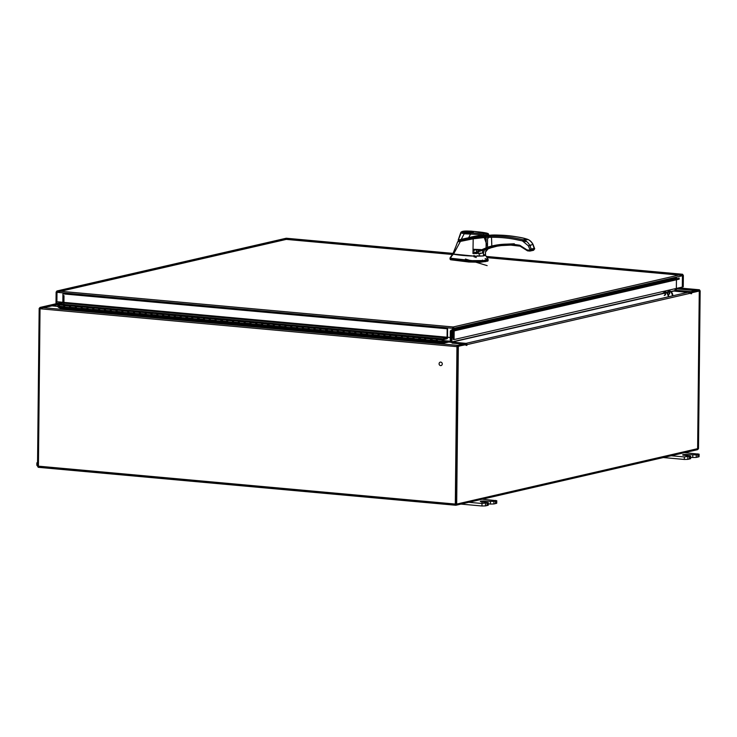 <?xml version="1.0" encoding="UTF-8"?>
<svg xmlns="http://www.w3.org/2000/svg" width="737" height="737" viewBox="0 0 737 737"><rect width="100%" height="100%" fill="white"/><g stroke="black" fill="none" stroke-linecap="round" stroke-linejoin="round"><path stroke-width="1.11" d="M58.287 305.431L58.757 304.786L64.58 305.321L64.359 306.97M431.818 341.203L430.97 341.13A1.686 0.829 -84.8 0 1 430.491 339.112A1.686 0.829 -84.8 0 1 431.431 337.822A1.686 0.829 -84.8 0 1 432.122 339.26M437.382 338.384A1.686 0.829 95.2 0 0 437.253 338.347A1.686 0.829 95.2 0 0 436.313 339.637A1.686 0.829 95.2 0 0 436.792 341.655L437.631 341.765M431.864 340.54L437.686 341.065M430.887 339.306L431.357 338.661L437.179 339.186L436.949 340.844M420.173 340.144L419.325 340.07A1.686 0.829 -84.8 0 1 418.846 338.053A1.686 0.829 -84.8 0 1 419.786 336.763A1.686 0.829 -84.8 0 1 420.477 338.2M425.737 337.325A1.686 0.829 95.2 0 0 425.608 337.288A1.686 0.829 95.2 0 0 424.669 338.578A1.686 0.829 95.2 0 0 425.148 340.595L425.986 340.706M420.219 339.481L426.041 340.006M419.242 338.246L419.712 337.601L425.535 338.126L425.304 339.785M408.528 339.084L407.681 339.011A1.686 0.829 -84.8 0 1 407.202 336.993A1.686 0.829 -84.8 0 1 408.141 335.703L413.964 336.238A1.686 0.829 95.2 0 0 413.024 337.518A1.686 0.829 95.2 0 0 413.503 339.536L414.341 339.646M408.574 338.421L414.397 338.946M407.598 337.187L408.068 336.542L413.89 337.067L413.66 338.725M396.884 338.025L396.045 337.951A1.686 0.829 -84.8 0 1 395.557 335.934A1.686 0.829 -84.8 0 1 396.497 334.644L402.319 335.178A1.686 0.829 95.2 0 0 401.379 336.459A1.686 0.829 95.2 0 0 401.868 338.486L402.706 338.587M396.93 337.362L402.752 337.896M395.953 336.127L396.423 335.482L402.245 336.017L402.015 337.666M385.239 336.975L384.401 336.892A1.686 0.829 -84.8 0 1 383.913 334.874A1.686 0.829 -84.8 0 1 384.852 333.585L390.674 334.119A1.686 0.829 95.2 0 0 389.735 335.409A1.686 0.829 95.2 0 0 390.223 337.426L391.061 337.528M385.285 336.302L391.107 336.837M384.309 335.068L384.778 334.423L390.601 334.957L390.37 336.606M373.595 335.915L372.756 335.832A1.686 0.829 -84.8 0 1 372.277 333.815A1.686 0.829 -84.8 0 1 373.208 332.525L379.03 333.06A1.686 0.829 95.2 0 0 378.099 334.349A1.686 0.829 95.2 0 0 378.578 336.367L379.417 336.468M373.641 335.243L379.463 335.777M372.664 334.008L373.134 333.364L378.956 333.898L378.726 335.547M361.959 334.856L361.112 334.773A1.686 0.829 -84.8 0 1 360.633 332.755A1.686 0.829 -84.8 0 1 361.572 331.475L367.394 332A1.686 0.829 95.2 0 0 366.455 333.29A1.686 0.829 95.2 0 0 366.934 335.307L367.772 335.409M361.996 334.183L367.818 334.718M361.019 332.949L361.489 332.304L367.312 332.838L367.081 334.487M350.315 333.797L349.467 333.723A1.686 0.829 -84.8 0 1 348.988 331.696A1.686 0.829 -84.8 0 1 349.928 330.416L355.75 330.941A1.686 0.829 95.2 0 0 354.81 332.23A1.686 0.829 95.2 0 0 355.289 334.248L356.128 334.358M350.351 333.133L356.174 333.658M349.375 331.89L349.845 331.254L355.667 331.779L355.446 333.428M338.67 332.737L337.822 332.663A1.686 0.829 -84.8 0 1 337.343 330.646A1.686 0.829 -84.8 0 1 338.283 329.356L344.105 329.881A1.686 0.829 95.2 0 0 343.166 331.171A1.686 0.829 95.2 0 0 343.645 333.188L344.483 333.299M338.716 332.074L344.538 332.599M337.739 330.839L338.209 330.194L344.022 330.72L343.801 332.378M327.025 331.678L326.178 331.604A1.686 0.829 -84.8 0 1 325.699 329.586A1.686 0.829 -84.8 0 1 326.638 328.297A1.686 0.829 -84.8 0 1 327.329 329.734M332.59 328.859A1.686 0.829 95.2 0 0 332.461 328.822A1.686 0.829 95.2 0 0 331.521 330.112A1.686 0.829 95.2 0 0 332 332.129L332.838 332.24M327.071 331.014L332.894 331.539M326.095 329.78L326.565 329.135L332.387 329.66L332.157 331.318M315.381 330.618L314.533 330.545A1.686 0.829 -84.8 0 1 314.054 328.527A1.686 0.829 -84.8 0 1 314.994 327.237L320.816 327.762A1.686 0.829 95.2 0 0 319.876 329.052A1.686 0.829 95.2 0 0 320.355 331.07L321.194 331.18M315.427 329.955L321.249 330.48M314.45 328.72L314.92 328.076L320.742 328.601L320.512 330.259M303.736 329.559L302.898 329.485A1.686 0.829 -84.8 0 1 302.41 327.468A1.686 0.829 -84.8 0 1 303.349 326.178L309.172 326.712A1.686 0.829 95.2 0 0 308.232 327.993A1.686 0.829 95.2 0 0 308.72 330.01L309.558 330.121M303.782 328.895L309.604 329.421M302.806 327.661L303.276 327.016L309.098 327.541L308.867 329.199M292.092 328.499L291.253 328.426A1.686 0.829 -84.8 0 1 290.765 326.408A1.686 0.829 -84.8 0 1 291.705 325.118L297.527 325.653A1.686 0.829 95.2 0 0 296.587 326.933A1.686 0.829 95.2 0 0 297.075 328.96L297.914 329.061M292.138 327.836L297.96 328.37M291.161 326.602L291.631 325.957L297.453 326.491L297.223 328.14M280.447 327.449L279.609 327.366A1.686 0.829 -84.8 0 1 279.13 325.349A1.686 0.829 -84.8 0 1 280.06 324.059L285.882 324.593A1.686 0.829 95.2 0 0 284.943 325.883A1.686 0.829 95.2 0 0 285.431 327.901L286.269 328.002M280.493 326.777L286.315 327.311M279.516 325.542L279.986 324.897L285.809 325.432L285.578 327.081M268.812 326.39L267.964 326.307A1.686 0.829 -84.8 0 1 267.485 324.289A1.686 0.829 -84.8 0 1 268.425 322.999A1.686 0.829 -84.8 0 1 269.116 324.437M274.376 323.571A1.686 0.829 95.2 0 0 274.238 323.534A1.686 0.829 95.2 0 0 273.307 324.824A1.686 0.829 95.2 0 0 273.786 326.841L274.625 326.942M268.848 325.717L274.671 326.251M267.872 324.483L268.342 323.838L274.164 324.372L273.934 326.021M257.167 325.33L256.319 325.247A1.686 0.829 -84.8 0 1 255.84 323.23A1.686 0.829 -84.8 0 1 256.78 321.949L262.602 322.474A1.686 0.829 95.2 0 0 261.663 323.764A1.686 0.829 95.2 0 0 262.142 325.782L262.98 325.883M257.204 324.658L263.026 325.192M256.227 323.423L256.697 322.778L262.519 323.313L262.298 324.962M245.522 324.271L244.675 324.197A1.686 0.829 -84.8 0 1 244.196 322.17A1.686 0.829 -84.8 0 1 245.135 320.89L250.958 321.415A1.686 0.829 95.2 0 0 250.018 322.705A1.686 0.829 95.2 0 0 250.497 324.722L251.335 324.833M245.568 323.607L251.381 324.133M244.592 322.364L245.062 321.728L250.875 322.253L250.654 323.902M233.878 323.211L233.03 323.138A1.686 0.829 -84.8 0 1 232.551 321.12A1.686 0.829 -84.8 0 1 233.491 319.83L239.313 320.355A1.686 0.829 95.2 0 0 238.373 321.645A1.686 0.829 95.2 0 0 238.852 323.663L239.691 323.773M233.924 322.548L239.746 323.073M232.947 321.314L233.417 320.669L239.239 321.194L239.009 322.852M222.233 322.152L221.386 322.078A1.686 0.829 -84.8 0 1 220.907 320.061A1.686 0.829 -84.8 0 1 221.846 318.771A1.686 0.829 -84.8 0 1 222.537 320.208M227.797 319.333A1.686 0.829 95.2 0 0 227.669 319.296A1.686 0.829 95.2 0 0 226.729 320.586A1.686 0.829 95.2 0 0 227.208 322.603L228.046 322.714M222.279 321.489L228.101 322.014M221.303 320.254L221.773 319.609L227.595 320.134L227.365 321.793M210.589 321.092L209.75 321.019A1.686 0.829 -84.8 0 1 209.262 319.001A1.686 0.829 -84.8 0 1 210.202 317.711L216.024 318.237A1.686 0.829 95.2 0 0 215.084 319.526A1.686 0.829 95.2 0 0 215.563 321.544L216.411 321.654M210.635 320.429L216.457 320.954M209.658 319.195L210.128 318.55L215.95 319.075L215.72 320.733M198.944 320.033L198.106 319.959A1.686 0.829 -84.8 0 1 197.617 317.942A1.686 0.829 -84.8 0 1 198.557 316.652A1.686 0.829 -84.8 0 1 199.248 318.089M204.508 317.214A1.686 0.829 95.2 0 0 204.379 317.186A1.686 0.829 95.2 0 0 203.44 318.467A1.686 0.829 95.2 0 0 203.928 320.484L204.766 320.595M198.99 319.37L204.812 319.895M198.013 318.135L198.483 317.49L204.306 318.015L204.075 319.674M187.299 318.974L186.461 318.9A1.686 0.829 -84.8 0 1 185.973 316.882A1.686 0.829 -84.8 0 1 186.912 315.593A1.686 0.829 -84.8 0 1 187.603 317.03M192.873 316.155A1.686 0.829 95.2 0 0 192.735 316.127A1.686 0.829 95.2 0 0 191.795 317.407A1.686 0.829 95.2 0 0 192.283 319.434L193.122 319.536M187.345 318.31L193.168 318.845M186.369 317.076L186.839 316.431L192.661 316.965L192.431 318.614M175.664 317.923L174.816 317.84A1.686 0.829 -84.8 0 1 174.337 315.823A1.686 0.829 -84.8 0 1 175.268 314.533L181.09 315.067A1.686 0.829 95.2 0 0 180.16 316.357A1.686 0.829 95.2 0 0 180.639 318.375L181.477 318.476M175.701 317.251L181.523 317.785M174.724 316.016L175.194 315.372L181.016 315.906L180.786 317.555M164.019 316.864L163.172 316.781A1.686 0.829 -84.8 0 1 162.693 314.763A1.686 0.829 -84.8 0 1 163.632 313.474L169.455 314.008A1.686 0.829 95.2 0 0 168.515 315.298A1.686 0.829 95.2 0 0 168.994 317.315L169.832 317.417M164.056 316.191L169.879 316.726M163.08 314.957L163.55 314.312L169.372 314.846L169.142 316.495M152.375 315.805L151.527 315.722A1.686 0.829 -84.8 0 1 151.048 313.704A1.686 0.829 -84.8 0 1 151.988 312.424L157.81 312.949A1.686 0.829 95.2 0 0 156.87 314.238A1.686 0.829 95.2 0 0 157.35 316.256L158.188 316.357M152.421 315.132L158.234 315.666M151.444 313.898L151.905 313.253L157.727 313.787L157.506 315.436M140.73 314.745L139.883 314.671A1.686 0.829 -84.8 0 1 139.404 312.645A1.686 0.829 -84.8 0 1 140.343 311.364L146.166 311.889A1.686 0.829 95.2 0 0 145.226 313.179A1.686 0.829 95.2 0 0 145.705 315.196L146.543 315.307M140.776 314.082L146.599 314.607M139.8 312.838L140.27 312.202L146.092 312.728L145.862 314.377M129.086 313.686L128.238 313.612A1.686 0.829 -84.8 0 1 127.759 311.594A1.686 0.829 -84.8 0 1 128.699 310.305L134.521 310.83A1.686 0.829 95.2 0 0 133.581 312.12A1.686 0.829 95.2 0 0 134.06 314.137L134.899 314.248M129.132 313.022L134.954 313.547M128.155 311.788L128.625 311.143L134.447 311.668L134.217 313.326M117.441 312.626L116.593 312.552A1.686 0.829 -84.8 0 1 116.114 310.535A1.686 0.829 -84.8 0 1 117.054 309.245L122.876 309.77A1.686 0.829 95.2 0 0 121.937 311.06A1.686 0.829 95.2 0 0 122.416 313.078L123.254 313.188M117.487 311.963L123.309 312.488M116.51 310.728L116.98 310.084L122.803 310.609L122.572 312.267M105.796 311.567L104.958 311.493A1.686 0.829 -84.8 0 1 104.47 309.476A1.686 0.829 -84.8 0 1 105.409 308.186L111.232 308.711A1.686 0.829 95.2 0 0 110.292 310.001A1.686 0.829 95.2 0 0 110.78 312.018L111.619 312.129M105.842 310.903L111.665 311.429M104.866 309.669L105.336 309.024L111.158 309.549L110.928 311.207M94.152 310.507L93.313 310.434A1.686 0.829 -84.8 0 1 92.825 308.416A1.686 0.829 -84.8 0 1 93.765 307.126L99.587 307.661A1.686 0.829 95.2 0 0 98.647 308.941A1.686 0.829 95.2 0 0 99.136 310.959L99.974 311.069M94.198 309.844L100.02 310.369M93.221 308.61L93.691 307.965L99.513 308.49L99.283 310.148M82.516 309.448L81.669 309.374A1.686 0.829 -84.8 0 1 81.19 307.357A1.686 0.829 -84.8 0 1 82.12 306.067L87.943 306.601A1.686 0.829 95.2 0 0 87.012 307.882A1.686 0.829 95.2 0 0 87.491 309.909L88.329 310.01M82.553 308.785L88.376 309.319M81.577 307.55L82.047 306.905L87.869 307.44L87.639 309.089M70.872 308.398L70.024 308.315A1.686 0.829 -84.8 0 1 69.545 306.297A1.686 0.829 -84.8 0 1 70.485 305.007L76.307 305.542A1.686 0.829 95.2 0 0 75.367 306.832A1.686 0.829 95.2 0 0 75.847 308.849L76.685 308.95M70.909 307.725L76.731 308.259M69.932 306.491L70.402 305.846L76.224 306.38L75.994 308.029M59.531 305.385A1.686 0.829 95.2 0 0 58.84 303.948A1.686 0.829 95.2 0 0 57.901 305.238A1.686 0.829 95.2 0 0 58.38 307.255L60.075 308.094A1.013 0.507 -84.8 0 0 60.167 308.121L444.402 343.046A1.013 0.507 95.2 0 0 444.475 343.037L449.146 341.968L449.155 341.13L443.748 340.641M64.792 304.519A1.686 0.829 95.2 0 0 64.663 304.482A1.686 0.829 95.2 0 0 63.723 305.772A1.686 0.829 95.2 0 0 64.202 307.79L65.04 307.891M59.264 306.666L65.086 307.2M437.732 341.231L444.485 342.208L449.155 341.13M65.142 307.357L70.964 307.891M76.786 308.416L82.608 308.95M88.431 309.476L94.253 310.01M100.075 310.535L105.898 311.06M111.711 311.594L117.533 312.12M123.355 312.654L129.178 313.179M135 313.713L140.822 314.238M146.645 314.773L152.467 315.298M158.289 315.823L164.111 316.357M169.934 316.882L175.756 317.417M181.578 317.942L187.401 318.476M193.223 319.001L199.045 319.536M204.858 320.061L210.681 320.586M216.503 321.12L222.325 321.645M228.148 322.18L233.97 322.705M239.792 323.239L245.614 323.764M251.437 324.298L257.259 324.824M263.081 325.349L268.904 325.883M274.726 326.408L280.548 326.942M286.371 327.468L292.193 328.002M298.015 328.527L303.828 329.061M309.651 329.586L315.473 330.112M321.295 330.646L327.117 331.171M332.94 331.705L338.762 332.23M344.584 332.765L350.407 333.29M356.229 333.824L362.051 334.349M367.874 334.874L373.696 335.409M379.518 335.934L385.34 336.468M391.163 336.993L396.976 337.528M402.798 338.053L408.62 338.587M414.443 339.112L420.265 339.637M426.087 340.172L431.91 340.697M70.623 307.209L76.445 307.734M82.268 308.269L88.09 308.794M93.903 309.328L99.725 309.853M105.548 310.378L111.37 310.913M117.192 311.438L123.015 311.972M128.837 312.497L134.659 313.032M140.481 313.557L146.304 314.082M152.126 314.616L157.948 315.141M163.771 315.676L169.593 316.201M175.415 316.735L181.238 317.26M187.06 317.794L192.873 318.32M198.695 318.845L204.518 319.379M210.34 319.904L216.162 320.438M221.984 320.964L227.807 321.498M233.629 322.023L239.451 322.557M245.274 323.082L251.096 323.607M256.918 324.142L262.74 324.667M268.563 325.201L274.385 325.726M280.207 326.261L286.02 326.786M291.843 327.32L297.665 327.845M303.487 328.37L309.31 328.905M315.132 329.43L320.954 329.964M326.777 330.489L332.599 331.024M338.421 331.549L344.243 332.083M350.066 332.608L355.888 333.133M361.71 333.668L367.533 334.193M373.355 334.727L379.177 335.252M384.99 335.786L390.813 336.312M396.635 336.846L402.457 337.371M408.28 337.896L414.102 338.43M419.924 338.956L425.746 339.49M431.569 340.015L437.391 340.549M437.585 342.042L444.31 343.018A1.013 0.507 95.2 0 0 444.402 343.046M431.762 341.517L425.94 340.982M420.118 340.457L414.295 339.932M408.473 339.398L402.651 338.873M396.828 338.338L391.006 337.813M385.184 337.279L379.362 336.754M373.539 336.219L367.717 335.694M361.895 335.169L356.072 334.635M350.25 334.11L344.428 333.575M338.615 333.05L332.792 332.516M326.97 331.991L321.148 331.457M315.325 330.931L309.503 330.406M303.681 329.872L297.859 329.347M292.036 328.813L286.214 328.287M280.392 327.753L274.569 327.228M268.747 326.694L262.925 326.169M257.102 325.643L251.28 325.109M245.467 324.584L239.645 324.05M233.822 323.525L228 322.99M222.178 322.465L216.356 321.931M210.533 321.406L204.711 320.881M198.889 320.346L193.066 319.821M187.244 319.287L181.422 318.762M175.599 318.227L169.777 317.702M163.955 317.168L158.133 316.643M152.31 316.118L146.497 315.583M140.675 315.058L134.853 314.524M129.03 313.999L123.208 313.465M117.386 312.939L111.563 312.405M105.741 311.88L99.919 311.355M94.096 310.821L88.274 310.295M82.452 309.761L76.63 309.236M70.807 308.702L64.985 308.177M58.978 306.15L64.801 306.675M443.398 342.576L443.554 341.756M444.475 343.037L60.241 308.112A1.013 0.507 -84.8 0 1 60.167 308.121M447.589 328.684L447.497 337.666A1.013 0.507 -84.8 0 1 446.972 338.79L442.928 339.72L442.845 341.388L443.665 339.582A1.686 0.829 95.2 0 1 443.766 340.365A1.686 0.829 95.2 0 1 442.771 342.226A1.686 0.829 95.2 0 1 442.08 340.752A1.686 0.829 95.2 0 1 442.937 338.891L447.073 337.767L447.166 328.785L62.931 293.86L62.838 302.833L447.073 337.767M442.845 341.388L437.023 340.863L436.673 340.125M437.474 339.536L443.296 340.07M437.741 340.927A1.686 0.829 -84.8 0 1 436.949 341.701A1.686 0.829 -84.8 0 1 436.258 340.218A1.686 0.829 -84.8 0 1 437.115 338.357L431.292 337.832A1.686 0.829 95.2 0 0 430.436 339.693A1.686 0.829 95.2 0 0 431.127 341.176A1.686 0.829 95.2 0 0 431.283 341.157M431.283 338.661L431.2 340.337L425.378 339.803L425.037 339.066M425.829 338.486L431.652 339.011M426.097 339.868A1.686 0.829 -84.8 0 1 425.304 340.641A1.686 0.829 -84.8 0 1 424.613 339.158A1.686 0.829 -84.8 0 1 425.47 337.297L419.648 336.772A1.686 0.829 95.2 0 0 418.791 338.633A1.686 0.829 95.2 0 0 419.482 340.116A1.686 0.829 95.2 0 0 419.639 340.098M419.639 337.601L419.556 339.278L413.733 338.744L413.393 338.007M414.185 337.426L420.007 337.951M414.452 338.808A1.686 0.829 -84.8 0 1 413.66 339.582A1.686 0.829 -84.8 0 1 412.969 338.099A1.686 0.829 -84.8 0 1 413.825 336.247L408.003 335.713A1.686 0.829 95.2 0 0 407.146 337.574A1.686 0.829 95.2 0 0 407.837 339.057A1.686 0.829 95.2 0 0 407.994 339.038M408.003 336.551L407.911 338.219L402.089 337.684L401.748 336.947M402.54 336.367L408.362 336.892M402.807 337.749A1.686 0.829 -84.8 0 1 402.015 338.523A1.686 0.829 -84.8 0 1 401.324 337.049A1.686 0.829 -84.8 0 1 402.19 335.188L396.368 334.653A1.686 0.829 95.2 0 0 395.502 336.514A1.686 0.829 95.2 0 0 396.193 337.997A1.686 0.829 95.2 0 0 396.349 337.979M396.359 335.492L396.266 337.159L390.444 336.625L390.103 335.888M390.896 335.307L396.718 335.832M391.163 336.698A1.686 0.829 -84.8 0 1 390.37 337.463A1.686 0.829 -84.8 0 1 389.68 335.989A1.686 0.829 -84.8 0 1 390.546 334.128L384.723 333.594A1.686 0.829 95.2 0 0 383.857 335.455A1.686 0.829 95.2 0 0 384.548 336.938A1.686 0.829 95.2 0 0 384.705 336.92M384.714 334.432L384.631 336.1L378.809 335.575L378.459 334.828M379.251 334.248L385.073 334.773M379.527 335.639A1.686 0.829 -84.8 0 1 378.726 336.413A1.686 0.829 -84.8 0 1 378.035 334.93A1.686 0.829 -84.8 0 1 378.901 333.069L373.079 332.534A1.686 0.829 95.2 0 0 372.213 334.395A1.686 0.829 95.2 0 0 372.904 335.879A1.686 0.829 95.2 0 0 373.069 335.86M373.069 333.373L372.986 335.04L367.164 334.515L366.814 333.769M367.616 333.188L373.429 333.723M367.883 334.58A1.686 0.829 -84.8 0 1 367.081 335.353A1.686 0.829 -84.8 0 1 366.39 333.87A1.686 0.829 -84.8 0 1 367.256 332.009L361.434 331.484A1.686 0.829 95.2 0 0 360.577 333.336A1.686 0.829 95.2 0 0 361.268 334.819A1.686 0.829 95.2 0 0 361.425 334.81M361.425 332.313L361.342 333.981L355.52 333.456L355.17 332.709M355.971 332.129L361.793 332.663M356.238 333.52A1.686 0.829 -84.8 0 1 355.446 334.294A1.686 0.829 -84.8 0 1 354.755 332.811A1.686 0.829 -84.8 0 1 355.612 330.95L349.789 330.425A1.686 0.829 95.2 0 0 348.933 332.286A1.686 0.829 95.2 0 0 349.624 333.76A1.686 0.829 95.2 0 0 349.78 333.75M349.78 331.254L349.697 332.921L343.875 332.396L343.525 331.659M344.326 331.07L350.149 331.604M344.594 332.461A1.686 0.829 -84.8 0 1 343.801 333.235A1.686 0.829 -84.8 0 1 343.11 331.751A1.686 0.829 -84.8 0 1 343.967 329.89L338.145 329.365A1.686 0.829 95.2 0 0 337.288 331.226A1.686 0.829 95.2 0 0 337.979 332.7A1.686 0.829 95.2 0 0 338.136 332.691M338.136 330.194L338.053 331.871L332.23 331.337L331.89 330.6M332.682 330.01L338.504 330.545M332.949 331.401A1.686 0.829 -84.8 0 1 332.157 332.175A1.686 0.829 -84.8 0 1 331.466 330.692A1.686 0.829 -84.8 0 1 332.323 328.831L326.5 328.306A1.686 0.829 95.2 0 0 325.643 330.167A1.686 0.829 95.2 0 0 326.334 331.65A1.686 0.829 95.2 0 0 326.491 331.632M326.491 329.135L326.408 330.812L320.586 330.277L320.245 329.54M321.037 328.96L326.86 329.485M321.304 330.342A1.686 0.829 -84.8 0 1 320.512 331.116A1.686 0.829 -84.8 0 1 319.821 329.632A1.686 0.829 -84.8 0 1 320.678 327.772L314.856 327.246A1.686 0.829 95.2 0 0 313.999 329.107A1.686 0.829 95.2 0 0 314.69 330.591A1.686 0.829 95.2 0 0 314.846 330.572M314.846 328.076L314.763 329.752L308.941 329.218L308.6 328.481M309.393 327.901L315.215 328.426M309.66 329.282A1.686 0.829 -84.8 0 1 308.867 330.056A1.686 0.829 -84.8 0 1 308.177 328.573A1.686 0.829 -84.8 0 1 309.033 326.721L303.22 326.187A1.686 0.829 95.2 0 0 302.354 328.048A1.686 0.829 95.2 0 0 303.045 329.531A1.686 0.829 95.2 0 0 303.202 329.513M303.211 327.025L303.119 328.693L297.297 328.158L296.956 327.421M297.748 326.841L303.57 327.366M298.015 328.223A1.686 0.829 -84.8 0 1 297.223 328.997A1.686 0.829 -84.8 0 1 296.532 327.523A1.686 0.829 -84.8 0 1 297.398 325.662L291.576 325.128A1.686 0.829 95.2 0 0 290.71 326.988A1.686 0.829 95.2 0 0 291.401 328.472A1.686 0.829 95.2 0 0 291.557 328.453M291.566 325.966L291.474 327.633L285.661 327.108L285.311 326.362M286.103 325.782L291.926 326.307M286.38 327.173A1.686 0.829 -84.8 0 1 285.578 327.937A1.686 0.829 -84.8 0 1 284.887 326.463A1.686 0.829 -84.8 0 1 285.753 324.602L279.931 324.068A1.686 0.829 95.2 0 0 279.065 325.929A1.686 0.829 95.2 0 0 279.756 327.412A1.686 0.829 95.2 0 0 279.913 327.394M279.922 324.906L279.839 326.574L274.017 326.049L273.667 325.303M274.468 324.722L280.281 325.247M274.735 326.113A1.686 0.829 -84.8 0 1 273.934 326.887A1.686 0.829 -84.8 0 1 273.243 325.404A1.686 0.829 -84.8 0 1 274.109 323.543L268.286 323.009A1.686 0.829 95.2 0 0 267.42 324.87A1.686 0.829 95.2 0 0 268.111 326.353A1.686 0.829 95.2 0 0 268.277 326.334M268.277 323.847L268.194 325.514L262.372 324.989L262.022 324.243M262.823 323.663L268.646 324.197M263.091 325.054A1.686 0.829 -84.8 0 1 262.298 325.828A1.686 0.829 -84.8 0 1 261.607 324.344A1.686 0.829 -84.8 0 1 262.464 322.484L256.642 321.958A1.686 0.829 95.2 0 0 255.785 323.81A1.686 0.829 95.2 0 0 256.476 325.293A1.686 0.829 95.2 0 0 256.633 325.284M256.633 322.788L256.55 324.455L250.727 323.93L250.377 323.184M251.179 322.603L257.001 323.138M251.446 323.994A1.686 0.829 -84.8 0 1 250.654 324.768A1.686 0.829 -84.8 0 1 249.963 323.285A1.686 0.829 -84.8 0 1 250.82 321.424L244.997 320.899A1.686 0.829 95.2 0 0 244.14 322.76A1.686 0.829 95.2 0 0 244.831 324.234A1.686 0.829 95.2 0 0 244.988 324.225M244.988 321.728L244.905 323.396L239.083 322.87L238.742 322.133M239.534 321.544L245.357 322.078M239.801 322.935A1.686 0.829 -84.8 0 1 239.009 323.709A1.686 0.829 -84.8 0 1 238.318 322.226A1.686 0.829 -84.8 0 1 239.175 320.365L233.353 319.84A1.686 0.829 95.2 0 0 232.496 321.7A1.686 0.829 95.2 0 0 233.187 323.175A1.686 0.829 95.2 0 0 233.343 323.165M233.343 320.669L233.26 322.345L227.438 321.811L227.097 321.074M227.89 320.484L233.712 321.019M228.157 321.876A1.686 0.829 -84.8 0 1 227.365 322.649A1.686 0.829 -84.8 0 1 226.674 321.166A1.686 0.829 -84.8 0 1 227.53 319.305L221.708 318.78A1.686 0.829 95.2 0 0 220.851 320.641A1.686 0.829 95.2 0 0 221.542 322.124A1.686 0.829 95.2 0 0 221.699 322.106M221.699 319.609L221.616 321.286L215.794 320.752L215.453 320.015M216.245 319.434L222.067 319.959M216.512 320.816A1.686 0.829 -84.8 0 1 215.72 321.59A1.686 0.829 -84.8 0 1 215.029 320.107A1.686 0.829 -84.8 0 1 215.886 318.246L210.063 317.721A1.686 0.829 95.2 0 0 209.207 319.582A1.686 0.829 95.2 0 0 209.898 321.065A1.686 0.829 95.2 0 0 210.054 321.046M210.063 318.55L209.971 320.227L204.149 319.692L203.808 318.955M204.6 318.375L210.423 318.9M204.868 319.757A1.686 0.829 -84.8 0 1 204.075 320.531A1.686 0.829 -84.8 0 1 203.384 319.047A1.686 0.829 -84.8 0 1 204.25 317.196L198.428 316.661A1.686 0.829 95.2 0 0 197.562 318.522A1.686 0.829 95.2 0 0 198.253 320.005A1.686 0.829 95.2 0 0 198.41 319.987M198.419 317.5L198.327 319.167L192.514 318.633L192.164 317.896M192.956 317.315L198.778 317.84M193.223 318.706A1.686 0.829 -84.8 0 1 192.431 319.471A1.686 0.829 -84.8 0 1 191.74 317.997A1.686 0.829 -84.8 0 1 192.606 316.136L186.783 315.602A1.686 0.829 95.2 0 0 185.917 317.463A1.686 0.829 95.2 0 0 186.608 318.946A1.686 0.829 95.2 0 0 186.765 318.928M186.774 316.44L186.691 318.108L180.869 317.583L180.519 316.836M181.311 316.256L187.134 316.781M181.588 317.647A1.686 0.829 -84.8 0 1 180.786 318.412A1.686 0.829 -84.8 0 1 180.095 316.938A1.686 0.829 -84.8 0 1 180.961 315.077L175.139 314.542A1.686 0.829 95.2 0 0 174.273 316.403A1.686 0.829 95.2 0 0 174.964 317.887A1.686 0.829 95.2 0 0 175.13 317.868M175.13 315.381L175.047 317.048L169.224 316.523L168.874 315.777M169.676 315.196L175.498 315.722M169.943 316.588A1.686 0.829 -84.8 0 1 169.142 317.361A1.686 0.829 -84.8 0 1 168.46 315.878A1.686 0.829 -84.8 0 1 169.317 314.017L163.494 313.483A1.686 0.829 95.2 0 0 162.637 315.344A1.686 0.829 95.2 0 0 163.328 316.827A1.686 0.829 95.2 0 0 163.485 316.809M163.485 314.321L163.402 315.989L157.58 315.464L157.23 314.717M158.031 314.137L163.854 314.671M158.298 315.528A1.686 0.829 -84.8 0 1 157.506 316.302A1.686 0.829 -84.8 0 1 156.815 314.819A1.686 0.829 -84.8 0 1 157.672 312.958L151.85 312.433A1.686 0.829 95.2 0 0 150.993 314.284A1.686 0.829 95.2 0 0 151.684 315.768A1.686 0.829 95.2 0 0 151.84 315.758M151.84 313.262L151.758 314.929L145.935 314.404L145.594 313.658M146.387 313.078L152.209 313.612M146.654 314.469A1.686 0.829 -84.8 0 1 145.862 315.243A1.686 0.829 -84.8 0 1 145.171 313.759A1.686 0.829 -84.8 0 1 146.027 311.898L140.205 311.373A1.686 0.829 95.2 0 0 139.348 313.234A1.686 0.829 95.2 0 0 140.039 314.708A1.686 0.829 95.2 0 0 140.196 314.699M140.196 312.202L140.113 313.87L134.291 313.345L133.95 312.608M134.742 312.018L140.564 312.552M135.009 313.409A1.686 0.829 -84.8 0 1 134.217 314.183A1.686 0.829 -84.8 0 1 133.526 312.7A1.686 0.829 -84.8 0 1 134.383 310.839L128.56 310.314A1.686 0.829 95.2 0 0 127.704 312.175A1.686 0.829 95.2 0 0 128.395 313.649A1.686 0.829 95.2 0 0 128.551 313.64M128.551 311.143L128.468 312.82L122.646 312.285L122.305 311.548M123.097 310.959L128.92 311.493M123.365 312.35A1.686 0.829 -84.8 0 1 122.572 313.124A1.686 0.829 -84.8 0 1 121.881 311.64A1.686 0.829 -84.8 0 1 122.738 309.78L116.916 309.254A1.686 0.829 95.2 0 0 116.059 311.115A1.686 0.829 95.2 0 0 116.75 312.599A1.686 0.829 95.2 0 0 116.907 312.58M116.916 310.084L116.824 311.76L111.001 311.226L110.661 310.489M111.453 309.909L117.275 310.434M111.72 311.29A1.686 0.829 -84.8 0 1 110.928 312.064A1.686 0.829 -84.8 0 1 110.237 310.581A1.686 0.829 -84.8 0 1 111.103 308.72L105.28 308.195A1.686 0.829 95.2 0 0 104.414 310.056A1.686 0.829 95.2 0 0 105.105 311.539A1.686 0.829 95.2 0 0 105.262 311.521M105.271 309.024L105.179 310.701L99.357 310.166L99.016 309.429M99.808 308.849L105.631 309.374M100.075 310.231A1.686 0.829 -84.8 0 1 99.283 311.005A1.686 0.829 -84.8 0 1 98.592 309.522A1.686 0.829 -84.8 0 1 99.458 307.67L93.636 307.136A1.686 0.829 95.2 0 0 92.77 308.996A1.686 0.829 95.2 0 0 93.461 310.48A1.686 0.829 95.2 0 0 93.617 310.461M93.627 307.974L93.544 309.641L87.721 309.107L87.371 308.37M88.164 307.79L93.986 308.315M88.44 309.181A1.686 0.829 -84.8 0 1 87.639 309.945A1.686 0.829 -84.8 0 1 86.948 308.471A1.686 0.829 -84.8 0 1 87.814 306.61L81.991 306.076A1.686 0.829 95.2 0 0 81.125 307.937A1.686 0.829 95.2 0 0 81.816 309.42A1.686 0.829 95.2 0 0 81.982 309.402M81.982 306.914L81.899 308.582L76.077 308.057L75.727 307.311M76.528 306.73L82.351 307.255M76.795 308.121A1.686 0.829 -84.8 0 1 75.994 308.886A1.686 0.829 -84.8 0 1 75.303 307.412A1.686 0.829 -84.8 0 1 76.169 305.551L70.347 305.017A1.686 0.829 95.2 0 0 69.49 306.878A1.686 0.829 95.2 0 0 70.181 308.361A1.686 0.829 95.2 0 0 70.337 308.342M70.337 305.855L70.255 307.522L64.432 306.997L64.082 306.251M64.884 305.671L70.706 306.196M65.151 307.062A1.686 0.829 -84.8 0 1 64.359 307.836A1.686 0.829 -84.8 0 1 63.668 306.352A1.686 0.829 -84.8 0 1 64.524 304.492L59.55 303.764L62.838 302.833M437.953 339.002L432.131 338.467M426.308 337.942L420.486 337.408M414.664 336.883L408.842 336.348M403.019 335.823L397.197 335.298M391.375 334.764L385.552 334.239M379.73 333.704L373.908 333.179M368.085 332.645L362.272 332.12M356.45 331.586L350.628 331.06M344.805 330.535L338.983 330.001M333.161 329.476L327.339 328.942M321.516 328.416L315.694 327.882M309.872 327.357L304.049 326.823M298.227 326.298L292.405 325.772M286.582 325.238L280.76 324.713M274.938 324.179L269.116 323.654M263.302 323.119L257.48 322.594M251.658 322.06L245.836 321.535M240.013 321.01L234.191 320.475M228.369 319.95L222.546 319.416M216.724 318.891L210.902 318.356M205.079 317.831L199.257 317.297M193.435 316.772L187.613 316.247M181.79 315.712L175.968 315.187M170.146 314.653L164.333 314.128M158.51 313.594L152.688 313.068M146.866 312.534L141.043 312.009M135.221 311.484L129.399 310.95M123.576 310.424L117.754 309.89M111.932 309.365L106.11 308.831M100.287 308.306L94.465 307.78M88.643 307.246L82.82 306.721M76.998 306.187L71.185 305.662M65.363 305.127L59.54 304.602M65.252 305.182L71.074 305.717M76.897 306.242L82.719 306.776M88.541 307.301L94.364 307.836M100.186 308.361L106.008 308.886M111.831 309.42L117.653 309.945M123.475 310.48L129.297 311.005M135.12 311.539L140.933 312.064M146.755 312.599L152.577 313.124M158.4 313.649L164.222 314.183M170.044 314.708L175.867 315.243M181.689 315.768L187.511 316.302M193.334 316.827L199.156 317.361M204.978 317.887L210.8 318.412M216.623 318.946L222.445 319.471M228.267 320.005L234.09 320.531M239.903 321.065L245.725 321.59M251.547 322.115L257.37 322.649M263.192 323.175L269.014 323.709M274.837 324.234L280.659 324.768M286.481 325.293L292.303 325.828M298.126 326.353L303.948 326.878M309.77 327.412L315.593 327.937M321.415 328.472L327.237 328.997M333.05 329.531L338.873 330.056M344.695 330.591L350.517 331.116M356.34 331.641L362.162 332.175M367.984 332.7L373.806 333.235M379.629 333.76L385.451 334.294M391.273 334.819L397.096 335.353M402.918 335.879L408.74 336.404M414.562 336.938L420.385 337.463M426.207 337.997L432.02 338.523M437.842 339.057L443.665 339.582M668.92 455.549L684.351 456.949L690.689 456.111L684.341 455.328A3.363 0.47 -179.4 0 1 682.665 454.904A3.363 0.47 -179.4 0 1 687.722 454.554L696.281 454.913L699.118 454.167L682.407 452.444M696.281 454.913L696.253 457.419L698.75 456.848L698.768 454.342M687.842 456.857L687.824 459.363L690.311 458.792L690.339 456.286M663.328 457.548L684.323 459.455L684.351 456.949M687.824 459.363L684.323 459.455M696.253 457.419L692.752 457.52L692.78 455.015M690.329 457.299L692.752 457.52M37.559 462.569L36.878 462.827L37.55 463.076M37.523 465.581L36.85 465.333L37.218 462.652M466.567 502.09L481.998 503.491L488.336 502.652L481.998 501.869A3.363 0.47 -179.4 0 1 480.321 501.446A3.363 0.47 -179.4 0 1 485.37 501.096L493.928 501.455L496.766 500.709L480.054 498.986M493.928 501.455L493.901 503.961L496.397 503.389L496.425 500.884M485.499 503.399L485.471 505.904L487.968 505.324L487.986 502.827M460.975 504.09L481.98 505.997L481.998 503.491M485.471 505.904L481.98 505.997M493.901 503.961L490.409 504.053L490.437 501.556M487.977 503.841L490.409 504.053M487.433 260.004L488.115 260.566L483.592 261.598L472.159 261.672L450.408 259.258L450.178 257.784L453.458 254.053L453.135 253.556L450.418 258.208L472.168 260.622L483.61 260.557L488.124 259.516L485.149 258.623M453.458 254.053L473.974 256.108L482.965 255.969L485.49 255.186L483.49 254.385M450.178 257.784L450.169 258.834M485.425 252.57L485.407 255.481L483.481 255.306L485.186 255.472L483.325 255.896M474.048 256.117L474.057 255.315M458.414 241.377L477.834 237.36M487.654 235.25L488.594 235.895L486.042 235.822M460.164 241.902L460.432 240.842M453.992 253.261L453.144 253.546L453.541 254.09C453.006 254.458 470.832 256.863 483.481 255.923L483.5 252.634L482.376 253.16L482.928 250.092L493.523 246.702L504.172 245.172L510.787 245.117L520.221 246.186L527.628 250.866L529.875 251.068L527.545 250.866L527.13 249.935L529.452 250.138L529.949 251.059L531.257 249.014L529.627 245.191C528.097 242.353 525.923 240.557 523.104 239.792L526.55 239C519.585 236.43 496.093 234.154 489.211 235.324L464.513 239.193L458.414 241.11M472.076 237.452L477.769 236.291M482.578 236.126L461.279 240.013L482.578 236.126A158.934 136.308 77 0 1 484.743 235.951L485.103 235.904M487.802 235.6L488.511 235.435M474.103 253.095L473.172 253.215M473.79 251.059L473.09 250.921M477.392 252.671L477.392 251.943M474.149 252.386L477.244 252.662M473.09 250.875L474.167 250.976M474.112 252.92L475.687 253.067M477.944 255.536L477.935 256.163M478.783 253.731A23.575 20.221 -103 0 0 479.64 255.14M472.15 232.791A4.293 0.599 -179.4 0 1 467.322 233.021A4.293 0.599 -179.4 0 1 464.144 232.413A4.293 0.599 -179.4 0 1 464.246 232.284M472.62 232.312C469.727 233.049 460.92 232.247 464.264 231.556C467.157 230.81 475.973 231.611 472.62 232.312M470.593 231.694A4.293 0.599 -179.4 0 1 472.693 232.155A4.293 0.599 -179.4 0 1 472.739 232.238A4.293 0.599 -179.4 0 1 472.159 232.533M464.715 232.118A4.293 0.599 -179.4 0 1 469.552 231.888A4.293 0.599 -179.4 0 1 472.73 232.505L472.491 232.321C471.376 232.993 462.882 232.266 464.006 232.109L464.144 232.413M470.464 231.464A4.035 0.562 -179.4 0 1 472.435 231.897A4.035 0.562 -179.4 0 1 470.694 232.422A4.035 0.562 -179.4 0 1 466.42 232.395A4.035 0.562 -179.4 0 1 464.448 231.814A4.035 0.562 -179.4 0 1 470.464 231.464M478.027 236.264L468.585 238.3L468.658 237.683C476.24 235.637 487.212 234.016 488.456 235.112C478.202 235.997 469.119 237.425 461.215 239.396L458.294 240.032L458.939 240.704L469.018 238.235L487.24 235.296M460.422 240.308L461.279 240.161M468.585 238.3L468.76 237.655L480.616 235.269L487 234.735L488.64 234.873L488.355 235.416L464.513 239.193M488.732 234.965L464.199 233.776L461.215 239.396L461.657 239.893M471.634 232.063L471.127 231.151C477.447 231.796 486.411 232.487 487.581 233.647L464.752 232.616L464.199 233.776L461.067 232.901L458.285 240.087M485.195 249.17L483.352 249.005M485.526 238.724L485.471 240.686M485.517 236.752L485.499 238.069M483.564 234.32L483.564 234.983M485.913 236.66L485.904 237.977M473.163 249.272L481.16 249.603M468.658 237.683L470.473 234.255M464.752 232.616L462.053 232.1L461.067 232.901L460.791 232.514L463.693 231.759M462.053 232.1C461.344 231.538 462.9 231.178 466.724 231.022L466.106 232.496M488.769 234.762L488.207 233.592L486.475 233.03L471.21 231.151L466.724 231.022L466.475 231.658L466.724 231.022C463.297 230.994 461.334 231.492 460.791 232.514L458.174 240.087L458.552 240.796M466.281 232.689A4.293 0.599 -179.4 0 1 464.144 232.146A4.293 0.599 -179.4 0 1 464.19 232.063A4.293 0.599 -179.4 0 1 464.725 231.86M451.357 258.466L450.427 258.844L450.648 259.765L468.833 262.013L480.727 262.225L487.839 261.091L486.365 260.253M450.648 259.24L468.833 261.488L480.727 261.699L487.848 260.566L487.277 260.05M525.674 240.732L522.819 240.022L525.545 240.732L525.96 241.635L513.588 239.092M485.407 255.481L483.49 254.366M460.413 241.441L457.686 241.819L453.144 253.546L453.541 254.09L460.422 241.404L473.209 238.816L484.237 237.554L487.719 247.181L472.961 253.528L473.191 238.005L460.607 240.52L460.422 241.404M476.13 257.02L476.12 257.618A7.95 1.105 0.6 0 0 474.038 256.845M475.365 253.602L475.448 253.077L472.997 252.846M483.5 252.634L484.329 250.23L486.19 248.701L486.208 247.678M482.376 253.16L472.961 253.528L485.6 249.281M529.452 250.138L529.894 249.456L528.337 245.799L522.459 240.944L523.104 239.792C510.308 236.651 497.484 235.518 484.633 236.374L460.607 240.52L458.174 241.745M485.425 252.192L486.254 249.779L487.977 248.931L485.425 252.192L485.572 255.269M486.254 249.779L483.352 249.152M484.191 249.594L485.48 249.714M480.524 253.648L480.533 253.086M473.992 253.141L473.347 253.233M476.507 252.247L476.489 253.694M473.136 249.834L479.907 250.138M456.092 245.937L457.603 241.847L460.726 240.594M458.396 241.128L457.686 241.819L458.396 241.128M485.554 252.266L485.554 252.266C486.061 250.239 486.779 249.161 487.719 249.051L485.95 249.751M487.977 248.931L493.025 247.033L487.977 248.931M510.787 245.117L498.894 245.707L485.895 249.161M463.555 240.64L463.555 239.94L464.863 239.636L478.746 237.176M472.38 238.162L460.468 240.732M522.459 240.944C509.746 237.83 497.005 236.697 484.237 237.554L484.633 236.374M488.52 248.065L487.719 247.181C498.138 243.91 508.834 243.274 519.806 245.274L526.789 249.742L526.614 250.276L527.13 249.935M486.227 235.545C491.349 235.232 487.507 236.107 481.445 236.641L473.191 238.005M485.775 241.506L485.876 238.401M489.377 247.807L487.507 248.839M487.793 248.728L492.998 247.042M485.591 236.319L484.329 236.043M487.968 247.715L487.36 248.452M476.369 237.544L484.402 236.559M487.102 236.236L488.695 235.895M532.501 248.728L533.238 250.175L529.875 251.068M481.473 236.734L478.995 237.194M487.82 238.558L487.83 237.25M490.879 236.964L491.533 237.894L491.865 247.411M529.673 248.83L529.894 249.447M530.023 251.05L533.551 250.294L534.703 248.802L533.054 244.444C531.58 241.616 529.452 239.801 526.669 239.009L526.55 239C529.286 239.783 531.405 241.589 532.897 244.435L534.132 248.351M487.701 235.61L481.445 236.641M532.354 248.765L533.468 250.018L532.685 249.926M533.551 250.294L532.584 250.267L532.022 248.839M533.183 250.322L534.565 248.876L534.168 248.47M488.078 238.143L488.907 237.167M533.109 250.34L532.354 249.806M482.422 260.087L482.514 261.681M285.818 238.383L286.536 238.272M682.637 274.321L683.374 275.518L683.254 286.84L454.075 339.554L454.195 328.232L453.172 326.97L452.555 328.278L453.062 328.158L452.96 337.583L452.463 337.703L56.463 301.7L56.878 290.995L286.076 238.272M682.821 286.61L682.941 275.288L486.899 257.462M487 257.637L682.434 275.398L682.315 286.73M286.942 239.285L452.472 254.339L286.343 239.249L57.136 291.972L57.154 290.977L56.123 292.045L56.998 292.128L56.878 303.451L56.003 303.377L56.123 292.045L285.311 239.332M56.878 303.451L62.212 302.225M683.374 275.518L454.195 328.232L453.163 327.965L453.172 326.97L682.379 274.256L486.254 256.43L682.471 274.247M56.556 292.276L452.555 328.278L452.463 337.703M453.319 328.149L453.2 339.481L454.075 339.554M63.852 304.409L63.935 295.777M450.353 330.904L450.243 341.894L443.619 341.286M450.86 330.784L450.749 341.775A1.179 0.58 95.2 0 1 450.722 342.106M675.101 290.793A1.179 0.58 95.2 0 1 675.018 290.194L675.037 288.738M675.525 290.074L675.534 288.618M676.216 290.314L691.02 291.659L699.201 289.779A1.179 0.58 95.2 0 1 699.293 289.77L678.685 287.9M675.949 291.281L691.011 292.653L699.192 290.774L676.354 288.701M57.891 306.399L48.32 305.533L40.139 307.412A1.179 0.58 -84.8 0 0 39.54 308.72L37.882 466.281A1.179 0.58 -84.8 0 0 38.37 467.322L455.798 505.26A1.179 0.58 95.2 0 0 455.89 505.26L697.524 449.681A1.179 0.58 95.2 0 0 698.132 448.372L699.782 290.811A1.179 0.58 95.2 0 0 699.293 289.77M455.798 505.26A1.179 0.58 95.2 0 1 455.309 504.228L456.958 346.657A1.179 0.58 95.2 0 1 457.566 345.358L465.747 343.47L449.902 342.18M443.554 341.489L449.902 342.143M455.816 504.108L38.388 466.162L455.816 504.108L457.465 346.547L465.738 344.474L465.747 343.47M676.345 288.84L699.275 290.931L697.626 448.492M38.462 466.318L455.899 504.265L697.543 448.686M455.89 505.26L38.462 467.313A1.179 0.58 -84.8 0 1 38.37 467.322M451.062 342.143A1.179 1.013 -103 0 1 451.026 341.83L451.145 330.839L453.301 330.342M664.507 293.004L451.901 341.904L452.011 330.922L676.446 279.295L676.336 290.286L670.882 291.539M466.77 344.511L457.465 346.372L465.904 344.428L466.77 344.511L466.871 345.404L467.028 344.621A1.179 1.013 -103 0 0 466.014 343.359L452.048 342.097L664.691 293.188M466.153 345.045L466.005 344.363L452.039 343.092M671.085 291.714L676.483 290.47L690.449 291.741A1.179 1.013 77 0 1 691.463 293.004L691.555 293.722L691.711 292.773L690.845 292.69L690.836 293.363M458.34 346.454L456.682 504.357L698.492 448.741L700.15 290.829L690.845 292.69M700.15 290.829L691.711 292.773M457.465 346.372L455.816 504.283L456.682 504.357M679.238 278.144L453.329 330.102M451.026 330.167L453.301 330.112M679.228 279.139L453.319 331.097M63.124 295.565L63.05 303.054M63.999 295.648L63.916 303.137M57.873 306.26L48.891 305.45A1.179 1.013 -103 0 0 48.412 305.542M38.425 466.328L40.038 308.425L48.476 306.491M40.038 308.425L47.61 306.408M38.388 466.337L37.513 466.254L39.172 308.352M666.893 292.681A1.363 1.17 77 0 1 669.196 293.086A1.363 1.17 77 0 1 668.33 294.496M668.837 294.376A1.363 1.17 -103 0 0 668.219 291.714A1.363 1.17 -103 0 0 667.4 292.561M664.194 295.445A1.363 1.17 -103 0 0 663.576 292.782A1.363 1.17 -103 0 0 662.756 293.63M663.263 293.51A1.363 1.17 77 0 1 665.566 293.925A1.363 1.17 77 0 1 664.7 295.334M672.365 295.906A5.048 4.33 -103 0 0 668.054 290.673L668.551 290.553A5.048 4.33 77 0 1 672.863 295.786M668.229 296.854A5.048 4.33 -103 0 0 663.917 291.622L664.415 291.511A5.048 4.33 77 0 1 668.726 296.735M444.485 342.208L60.222 307.274M58.38 307.255L64.202 307.79M70.024 308.315L75.847 308.849M81.669 309.374L87.491 309.909M93.313 310.434L99.136 310.959M104.958 311.493L110.78 312.018M116.593 312.552L122.416 313.078M128.238 313.612L134.06 314.137M139.883 314.671L145.705 315.196M151.527 315.722L157.35 316.256M163.172 316.781L168.994 317.315M174.816 317.84L180.639 318.375M186.461 318.9L192.283 319.434M198.106 319.959L203.928 320.484M209.75 321.019L215.563 321.544M221.386 322.078L227.208 322.603M233.03 323.138L238.852 323.663M244.675 324.197L250.497 324.722M256.319 325.247L262.142 325.782M267.964 326.307L273.786 326.841M279.609 327.366L285.431 327.901M291.253 328.426L297.075 328.96M302.898 329.485L308.72 330.01M314.533 330.545L320.355 331.07M326.178 331.604L332 332.129M337.822 332.663L343.645 333.188M349.467 333.723L355.289 334.248M361.112 334.773L366.934 335.307M372.756 335.832L378.578 336.367M384.401 336.892L390.223 337.426M396.045 337.951L401.868 338.486M407.681 339.011L413.503 339.536M419.325 340.07L425.148 340.595M444.457 342.208L444.31 343.018L60.075 308.094M430.97 341.13L436.792 341.655M437.115 338.357L442.937 338.891M425.47 337.297L431.292 337.832M413.825 336.247L419.648 336.772M402.19 335.188L408.003 335.713M390.546 334.128L396.368 334.653M378.901 333.069L384.723 333.594M367.256 332.009L373.079 332.534M355.612 330.95L361.434 331.484M343.967 329.89L349.789 330.425M332.323 328.831L338.145 329.365M320.678 327.772L326.5 328.306M309.033 326.721L314.856 327.246M297.398 325.662L303.22 326.187M285.753 324.602L291.576 325.128M274.109 323.543L279.931 324.068M262.464 322.484L268.286 323.009M250.82 321.424L256.642 321.958M239.175 320.365L244.997 320.899M227.53 319.305L233.353 319.84M215.886 318.246L221.708 318.78M204.25 317.196L210.063 317.721M192.606 316.136L198.428 316.661M180.961 315.077L186.783 315.602M169.317 314.017L175.139 314.542M157.672 312.958L163.494 313.483M146.027 311.898L151.85 312.433M134.383 310.839L140.205 311.373M122.738 309.78L128.56 310.314M111.103 308.72L116.916 309.254M99.458 307.67L105.28 308.195M87.814 306.61L93.636 307.136M76.169 305.551L81.991 306.076M64.524 304.492L70.347 305.017M62.746 303.027L446.981 337.961M697.838 453.845L697.819 456.35M687.722 454.554L687.704 455.632M689.408 455.788L689.381 458.294M439.206 364.511A1.861 1.603 -103 0 0 442.145 363.203A1.861 1.603 -103 0 0 439.206 364.511M495.494 500.386L495.467 502.892M485.37 501.096L485.361 502.173M481.998 501.869L481.97 504.375M487.056 502.33L487.037 504.836M461.279 239.986L461.279 240.511M463.684 239.912L463.693 240.612M487.489 235.352L487.489 235.877M531.81 250.396L531.027 250.175M459.262 240.824L475.245 237.71M526.55 239L526.964 239.912L524.882 239.387M528.337 245.799L532.519 244.527M526.669 239.009C514.233 235.776 501.759 234.541 489.257 235.315L489.313 235.315M487.47 247.254L487.553 238.806M519.806 245.274L520.119 246.195C511.119 244.537 502.256 244.712 493.523 246.702L486.07 248.664M529.894 249.456L534.472 248.277M514.297 243.781L502.404 244.325M530.714 245.716L530.327 245.025M682.361 275.251L486.908 257.48L682.379 275.251M286.444 238.254L453.043 253.39L286.352 238.254L57.154 290.977L453.172 326.97M286.435 239.405L452.371 254.486M56.998 292.128L286.177 239.414M678.63 287.909L699.201 289.779M675.599 291.226L673.194 291.004M457.566 345.358L40.139 307.412M699.21 290.774L676.354 288.692L699.782 290.811M456.958 346.657L39.54 308.72M455.309 504.228L37.882 466.281M668.643 292.055L666.745 292.488M666.939 292.663L668.827 292.23M466.014 343.359L690.449 291.741M691.463 293.004L467.028 344.621M690.587 293.418L691.453 293.501M465.895 345.1L466.77 345.183M676.612 278.144L452.177 329.761M676.603 279.139L452.168 330.756M62.7 302.271L48.891 305.45M48.835 306.445L58.287 304.27L48.882 306.445M48.725 306.601L58.186 304.427M47.859 306.518L58.463 304.086M58.978 303.966L59.55 303.837M431.431 337.822L437.253 338.347M419.786 336.763L425.608 337.288M326.638 328.297L332.461 328.822M268.425 322.999L274.238 323.534M221.846 318.771L227.669 319.296M198.557 316.652L204.379 317.186M186.912 315.593L192.735 316.127M58.84 303.948L64.663 304.482M436.949 341.701L442.771 342.226M425.304 340.641L431.127 341.176M413.66 339.582L419.482 340.116M402.015 338.523L407.837 339.057M390.37 337.463L396.193 337.997M378.726 336.413L384.548 336.938M367.081 335.353L372.904 335.879M355.446 334.294L361.268 334.819M343.801 333.235L349.624 333.76M332.157 332.175L337.979 332.7M320.512 331.116L326.334 331.65M308.867 330.056L314.69 330.591M297.223 328.997L303.045 329.531M285.578 327.937L291.401 328.472M273.934 326.887L279.756 327.412M262.298 325.828L268.111 326.353M250.654 324.768L256.476 325.293M239.009 323.709L244.831 324.234M227.365 322.649L233.187 323.175M215.72 321.59L221.542 322.124M204.075 320.531L209.898 321.065M192.431 319.471L198.253 320.005M180.786 318.412L186.608 318.946M169.142 317.361L174.964 317.887M157.506 316.302L163.328 316.827M145.862 315.243L151.684 315.768M134.217 314.183L140.039 314.708M122.572 313.124L128.395 313.649M110.928 312.064L116.75 312.599M99.283 311.005L105.105 311.539M87.639 309.945L93.461 310.48M75.994 308.886L81.816 309.42M64.359 307.836L70.181 308.361M690.661 458.617L690.689 456.111M699.091 456.673L699.118 454.167M36.85 465.333L36.878 462.827M488.309 505.158L488.336 502.652M496.738 503.214L496.766 500.709M485.849 261.543L485.858 260.916M488.124 259.516L488.115 260.566M485.49 255.186L488.078 259.378M450.021 257.95L450.012 259M450.049 257.895L452.923 253.685M481.611 261.543L481.62 260.87M485.075 260.115L485.057 261.681M464.992 239.599L464.503 239.718M458.294 240.925L458.285 241.45M471.21 231.151L466.687 231.013M487.848 260.566L487.839 261.091M450.279 259L450.27 259.525M487.157 265.633L465.406 259.028L487.157 265.633M478.331 249.53L478.322 250.856M478.313 251.639L478.304 252.754M455.917 246.379L452.905 253.712M480.432 253.657L480.432 253.058M476.535 249.76L476.507 251.713M486.171 238.641L486.079 247.724M527.545 250.866L520.119 246.195M514.546 244.251L510.087 244.187M488.769 237.185L487.903 237.388M286.352 239.249L452.463 254.348M57.099 291.972L286.297 239.258M673.148 291.014L675.507 291.235M690.689 293.648L691.555 293.722M465.996 345.321L466.871 345.404M676.336 278.162L451.901 329.78M676.557 279.139L452.122 330.766M62.562 302.262L48.614 305.468M668.219 291.714L667.722 291.834M664.083 292.672L663.576 292.782"/></g></svg>
